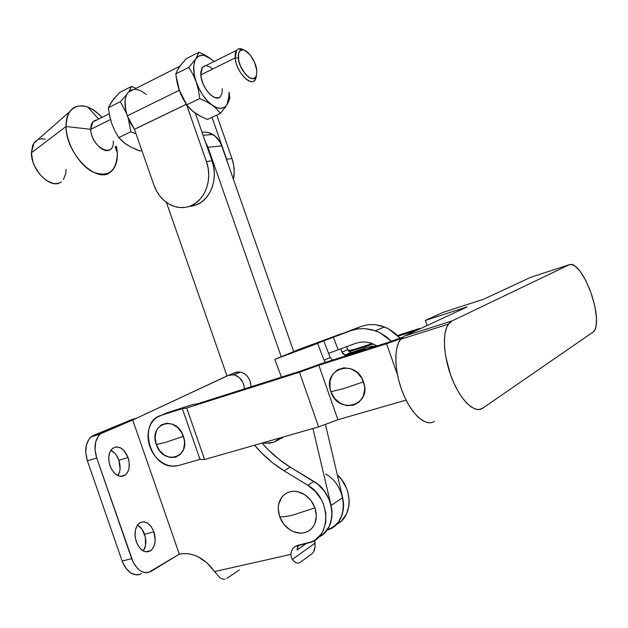 <?xml version="1.0" encoding="UTF-8"?>
<svg xmlns="http://www.w3.org/2000/svg" width="628" height="628" viewBox="0 0 628 628"><rect width="100%" height="100%" fill="white"/><g stroke="black" fill="none" stroke-linecap="round" stroke-linejoin="round"><path stroke-width="0.94" d="M165.478 442.418L183.376 436.334C176.342 414.417 148.153 423.398 156.333 444.506L165.478 442.418L156.333 444.506L155.132 437.826L156.137 431.53L157.44 428.822L161.404 424.818L166.663 423.178L172.417 424.167L177.803 427.652L181.963 433.116L184.255 439.71L184.577 443.109L183.517 449.467L180.354 454.429L175.589 457.231L169.976 457.467L164.348 455.127L159.567 450.582L156.333 444.506C162.997 466.086 191.493 457.93 183.376 436.334L165.478 442.418M590.956 292.719C596.985 311.033 598.123 323.765 594.371 330.925L593.35 331.906L594.959 329.998L596.043 326.898L596.498 317.69L594.708 305.71L590.956 292.719L585.791 280.551L579.942 270.951L574.235 265.33L571.708 264.333L569.525 264.624L451.995 320.939L448.981 323.365L446.634 327.431L445.079 332.997L444.373 339.858L444.577 347.763L445.676 356.398L450.409 374.382L453.84 382.986L457.804 390.836L462.122 397.603L466.612 403.027L471.094 406.889L475.38 409.071L479.313 409.495L482.728 408.184L593.35 331.906L482.728 408.184C474.996 413.781 461.219 401.261 452.435 379.704C443.572 358.227 441.924 333.005 448.4 324.127L451.995 320.939L569.525 264.624C576.269 263.799 583.412 273.164 590.956 292.719M343.406 388.669L363.471 381.871C355.738 357.803 321.803 368.612 330.917 391.715L343.406 388.669L330.917 391.715C338.178 415.383 372.49 405.555 363.471 381.871L343.406 388.669M419.425 328.491L397.555 335.485L419.425 328.491M348.281 350.62L354.357 349.309L348.281 350.62M410.241 333.389L409.856 332.298L415.587 330.901L398.136 336.051L409.856 332.298L410.241 333.389M178.478 465.521L172.904 466.172C148.781 466.423 138.176 421.341 161.035 415.391L168.131 412.384L157.29 417.118L154.033 419.724L151.395 423.115L149.464 427.15L148.31 431.687L147.98 436.539L148.475 441.539L149.778 446.492L151.835 451.218L154.582 455.535L157.911 459.288L161.702 462.326L165.808 464.547L170.078 465.843L174.356 466.18L178.478 465.521L200.002 459.343L204.618 459.523L186.681 408.019L182.332 408.624L200.002 459.343L182.332 408.624L161.035 415.391L182.332 408.624L186.681 408.019L204.618 459.523L318.6 426.867L299.478 372.239L186.681 408.019L299.478 372.239L318.836 365.261L337.911 419.724L318.6 426.867L299.478 372.239L318.836 365.261L337.911 419.724L406.096 400.13L337.911 419.724L318.6 426.867L204.618 459.523L200.002 459.343L178.478 465.521M387.845 342.496L402.595 337.236L387.845 342.496L320.908 363.793L301.738 370.693L320.908 363.793L387.845 342.496M301.738 370.693L197.38 403.843L192.906 404.51L168.131 412.384L192.906 404.51L197.38 403.843L301.738 370.693M386.581 343.744L318.836 365.261L386.581 343.744L401.245 338.508L386.581 343.744L397.43 374.633L386.581 343.744M330.917 391.715L329.975 388.057L330.061 380.749L332.722 374.327L337.581 369.782L343.909 367.804L350.762 368.722L357.081 372.42L361.885 378.346L364.421 385.584L364.703 389.344L363.227 396.417L359.287 401.991L353.509 405.233L346.789 405.657L340.148 403.223L334.583 398.333L330.917 391.715M373.33 343.979L349.246 351.672L373.33 343.979M372.31 343.563L354.357 349.309L372.31 343.563M448.4 324.127L400.57 339.324L404.456 336.082L451.995 320.939L404.456 336.082L467.091 306.919L425.329 320.406L442.858 312.446L483.576 299.25L530.582 277.364L569.525 264.624L530.582 277.364L483.576 299.25L442.858 312.446L425.329 320.406L427.134 325.524L425.329 320.406L467.091 306.919L404.456 336.082L401.206 338.555L398.623 342.621L396.825 348.14L395.899 354.922L395.891 362.709L396.817 371.187L398.647 380.003L401.3 388.795L404.683 397.186L408.632 404.825L412.996 411.403L417.581 416.647L422.204 420.352L426.663 422.409L430.792 422.738M400.57 339.324C393.505 348.234 394.549 373.04 403.286 393.991C411.944 415.014 426.122 427.056 434.443 421.38M279.892 438.941L282.459 437.881M281.187 437.583L273.549 442.308L265.463 443.227L262.834 442.842L269.074 443.227L273.549 442.308L278.542 439.804L281.187 437.583M333.358 337.252L338.186 349.78L328.554 353.313L323.758 340.839L350.746 330.721L357.795 328.915L365.166 328.625L372.6 329.888L379.783 332.659L386.44 336.844L391.346 341.247L379.783 332.659L375.442 330.791L384.383 326.913L374.72 324.59L367.827 324.715L361.281 326.34L323.758 340.839L330.155 357.473L332.502 360.103L330.155 357.473L324.064 360.182L317.603 343.39L323.758 340.839L274.829 359.389L281.438 377.145L274.829 359.389L299.791 349.097L274.829 359.389L317.603 343.39L324.064 360.182L330.155 357.473L328.554 353.313L338.186 349.78L333.358 337.252M384.383 326.913L388.481 328.829L400.091 338.131L394.808 333.052L388.481 328.829L381.698 325.971L374.72 324.59L367.827 324.715L361.281 326.34L350.746 330.721L357.795 328.915L365.166 328.625L375.442 330.791M377.067 345.926L370.175 342.864L365.237 342.001L360.315 342.166L355.613 343.343L338.186 349.78L355.613 343.343L360.315 342.166L365.237 342.001L371.203 343.178L377.067 345.926M350.762 352.457L347.771 349.639L346.625 346.664L348.634 351.083L351.413 352.575L366.25 347.543L371.752 346.311L375.913 346.295L366.25 347.543L360.613 350.11L368.118 348.776L360.613 350.11L346.444 355.158L344.913 355.016L342.88 353.666L340.714 348.846L342.009 352.198L347.771 349.639L342.009 352.198L345.023 355.048L350.762 352.457L352.905 352.387L366.25 347.543L347.182 354.977L352.905 352.387L347.182 354.977L345.023 355.048M299.791 349.097L341.616 333.672L299.791 349.097M360.205 413.318L365.904 411.678L360.213 413.318M325.587 362.301L324.064 360.182L325.587 362.301M136.331 541.783C133.984 533.525 134.973 527.308 139.322 523.14C145.178 520.062 150.045 522.975 153.907 531.892L144.581 534.263C142.972 529.851 140.617 526.798 137.493 525.087L142.054 529.255L145.366 537.097L145.492 545.646L143.31 550.968C146.183 546.391 146.607 540.826 144.581 534.263L153.907 531.892L151.379 526.853L147.91 523.305L144.008 521.782L140.264 522.527L137.249 525.455L135.428 530.15L135.099 535.888L135.53 538.879L137.477 544.5L140.617 548.927L144.448 551.478L148.365 551.769L151.772 549.775L154.158 545.842L155.187 540.559L153.907 531.892C156.286 540.159 155.265 546.399 150.838 550.599C145.052 553.613 140.225 550.67 136.331 541.783M109.955 465.788C107.718 458.157 108.573 452.364 112.514 448.408C118.684 445.024 123.865 448.062 128.073 457.506L118.88 460.261C117.083 455.379 114.39 452.074 110.795 450.362L114.673 453.157L116.345 455.206L118.88 460.261L120.081 468.747L119.713 471.393L117.931 475.718C120.474 471.463 120.788 466.314 118.88 460.261L128.073 457.506L123.857 450.355L120.027 447.56L116.039 446.869L112.483 448.431L109.916 452.019L108.746 457.098L109.162 462.899L111.109 468.512L114.28 473.057L118.182 475.82L122.193 476.401L125.71 474.729L128.198 471.079L128.936 468.684L129.274 463.213L128.073 457.506C130.334 465.152 129.454 470.976 125.435 474.964C119.351 478.277 114.186 475.215 109.955 465.788M292.766 515.101L314.966 507.864L312.901 503.366L310.044 499.323L306.543 495.947L302.57 493.396L298.339 491.803L294.069 491.237L289.963 491.732L286.235 493.255L283.055 495.72L280.598 498.993L278.973 502.918L278.251 507.298L278.471 511.922L279.609 516.554C281.548 517.229 285.928 516.742 292.766 515.101C285.928 516.742 281.548 517.229 279.609 516.554L278.212 508.445L278.589 504.52L281.43 497.674L283.793 495.021L286.666 493.011L289.963 491.732L293.543 491.245L297.272 491.559L304.604 494.558L310.829 500.28L314.966 507.864L316.363 516.122L314.809 523.76L312.987 526.971L310.562 529.608L307.626 531.563L304.297 532.772L300.702 533.188L293.284 531.633L289.744 529.726L283.652 524.019L279.609 516.554L281.627 520.973L284.413 524.961L287.844 528.329L291.737 530.895L295.921 532.544L300.176 533.188L304.297 532.772L308.073 531.327L311.315 528.917L313.851 525.66L315.546 521.711L316.316 517.276L316.12 512.581L314.966 507.864L292.766 515.101M235.759 372.318L229.087 375.042L237.392 371.949L240.822 372.137L244.174 373.534L247.11 376.007L249.355 379.32L250.658 383.127L250.925 386.84C250.69 379.155 247.236 374.241 240.563 372.082L235.759 372.318M100.229 434.019C94.812 439.514 93.643 447.521 96.728 458.032L131.652 558.692C136.716 570.499 143.192 574.738 151.058 571.386L179.325 554.163L132.704 420.03L228.097 375.434L233.914 374.806C240.312 376.816 243.797 381.518 244.378 388.92L244.08 385.961L242.761 382.122L239.095 377.404L234.173 374.861L229.087 375.042L132.704 420.03L179.325 554.163L148.538 572.453L145.837 572.72L143.051 572.163L140.295 570.797L137.673 568.67L133.262 562.492L96.728 458.032L95.056 449.876L95.644 442.128L98.384 436.005L100.433 433.854L132.704 420.03L102.819 432.425L93.611 435.353L91.005 436.947C85.549 442.442 84.348 450.417 87.41 460.874L122.138 561C127.186 572.744 133.662 576.944 141.583 573.592L139.047 574.667L136.331 574.934L130.773 573.026L125.773 568.136L123.74 564.784L122.138 561L131.652 558.692L122.138 561L87.41 460.874L96.728 458.032L87.41 460.874L85.761 452.757L86.374 445.04L89.145 438.933L91.209 436.79L130.852 419.951L93.611 435.353L102.819 432.425L100.229 434.019L91.005 436.947M314.997 543.173C315.374 548.134 314.447 551.604 312.218 553.59L300.247 562.35C297.696 563.968 295.066 563.002 292.342 559.47L291.204 557.099L290.921 554.391L214.541 571.574L219.682 577.462L222.359 579.008L224.895 579.259L222.359 579.008L219.682 577.462L214.541 571.574L290.921 554.391C291.392 549.531 293.747 546.509 297.978 545.308L311.724 541.791L315.256 539.892L321.073 534.271L323.232 530.676L325.775 522.308L325.783 513.021L323.247 503.648L321.081 499.197L315.217 491.284L307.775 485.256L284.021 470.757C272.968 463.966 263.156 455.449 254.583 445.205L262.119 453.455L272.615 462.812L284.021 470.757L290.269 467.13L278.95 459.264L268.517 450.009L262.072 443.062C270.346 452.678 279.743 460.693 290.269 467.13L284.021 470.757L307.775 485.256C331.71 498.467 331.545 539.138 307.885 543.039L295.223 546.454L293.025 548.464L291.557 551.18L290.921 554.391L291.204 557.099L292.342 559.47L314.997 543.173L292.342 559.47L294.289 561.613L296.361 562.853L298.402 563.112L300.247 562.35L312.116 553.66L313.568 552.02L315.06 546.564L314.785 540.261L314.997 543.173M298.449 545.198L297.052 550.034L306.433 543.369L297.052 550.034L297.688 546.855M321.246 535.606L324.37 533.094L329.182 526.46L331.717 518.163L331.733 508.947L329.213 499.66L324.393 491.143L317.713 484.164L290.269 467.13L313.867 481.456L307.775 485.256L313.867 481.456C335.234 493.286 338.194 528.917 318.694 537.066C329.637 530.793 333.766 520.259 331.089 505.462L312.932 428.492L331.089 505.462L331.961 511.176L331.882 516.781L330.862 522.096L328.939 526.939L326.168 531.147L322.659 534.585M137.281 417.895L130.852 419.951L137.281 417.895M342.653 497.541L343.602 505.619L342.315 514.332L338.625 521.766L332.903 527.277M144.935 414.315L146.159 413.742L144.935 414.315M226.692 578.521L239.386 569.879L226.692 578.521M179.325 554.163L182.073 553.684C194.484 552.899 205.309 558.857 214.541 571.574L207.036 562.892L198.063 556.769L193.298 554.854L188.518 553.778L183.816 553.543L179.325 554.163M336.192 524.6C352.701 517.339 353.486 489.047 337.33 474.894L341.781 479.863L346.491 488.144L348.014 492.619L349.231 501.733L348.893 506.16L346.381 514.261L341.648 520.761L338.578 523.226M325.712 474.069C348.469 486.472 349.176 524.812 327.031 530.032C340.148 524.827 345.361 514.018 342.668 497.604L325.43 424.34L342.668 497.604L331.089 505.462L342.668 497.604L343.524 503.216L343.438 508.735L342.425 513.963L340.509 518.728L337.77 522.873L334.3 526.272M148.357 412.714L144.88 414.158L148.357 412.714M113.236 141.143C114.665 159.441 90.895 147.415 90.73 129.305L66.042 126.518C66.325 143.851 79.473 165.659 93.352 172.237C108.699 177.591 116.69 171.193 117.326 153.028C117.593 161.741 115.387 168.037 110.685 171.907C97.089 184.718 65.736 153.813 66.042 126.518L31.4 152.785C30.945 170.478 51.622 190.237 61.199 181.845M117.326 153.028L115.175 146.771L117.326 153.028L116.486 146.143L117.326 153.028M37.751 139.73L33.857 143.145L31.4 152.785L66.042 126.518C65.94 120.498 67.094 115.615 69.512 111.863C77.872 102.293 88.697 104.13 101.987 117.373C97.458 112.436 92.732 108.997 87.794 107.074C74.151 103.141 66.898 109.625 66.042 126.518L90.73 129.305C90.738 123.732 92.693 120.654 96.579 120.074L92.85 121.926L90.73 129.305L110.489 119.54L90.73 129.305C90.683 141.912 105.528 155.87 111.07 148.734M188.565 206.62L196.713 204.752C210.922 199.178 218.442 178.164 212.036 160.862L195.387 113.268L212.036 160.862L206.408 161.506L186.524 104.641L206.408 161.506C212.853 178.933 205.317 200.112 191.053 205.717C184.451 208.402 177.803 208.213 171.099 205.168C163.092 201.188 157.353 194.452 153.876 184.962L134.463 129.337L153.876 184.962L156.537 190.959L160.077 196.297L164.379 200.772L169.277 204.226L174.6 206.518L180.142 207.554L185.692 207.287L196.713 204.752L191.053 205.717L196.007 202.891L200.363 198.903L203.935 193.911L206.596 188.102L208.213 181.696L208.731 174.953L208.127 168.131L206.408 161.506L212.036 160.862L213.74 167.433L214.344 174.207L213.818 180.903L212.201 187.262L209.548 193.032L205.984 197.993L201.651 201.941L196.713 204.752L191.383 206.314M192.929 74.34L188.793 67.377L195.905 58.734C197.946 55.829 200.803 54.793 204.477 55.617L211.181 59.032L205.505 55.374L198.99 52.226L194.892 60.649L193.738 65.571L194.327 74.999L198.464 90.126L199.72 98.58L186.673 104.868L182.552 97.874L186.673 104.868L190.465 109.209L195.23 113.158L200.984 116.573L192.71 111.242L186.673 104.868L199.72 98.58L206.353 101.603L212.146 105.119L216.809 109.099L220.412 113.393L207.476 119.453L200.984 116.573L207.476 119.453L220.412 113.393L225.774 106.579L228.152 102.568L225.915 106.101L224.479 107.286L220.946 108.361L216.746 107.631L212.146 105.119L207.476 100.975L203.064 95.472L199.225 88.988L196.234 82.001L198.464 90.126L199.72 98.58L206.353 101.603L212.146 105.119L216.809 109.099L220.412 113.393L225.774 106.579L228.027 102.529L229.024 97.607L228.937 92.418L229.094 95.001L227.101 104.499C223.866 109.405 218.882 109.61 212.146 105.119C205.348 99.938 200.049 92.23 196.234 82.001L192.929 74.34L196.234 82.001C192.882 71.765 192.772 64.009 195.905 58.734L188.793 67.377L192.929 74.34L194.366 75.219M134.447 129.29L186.288 104.287L134.447 129.29L130.388 122.868L127.311 115.842L134.463 129.337L186.312 104.327L134.447 129.29M179.176 90.33L127.311 115.842L179.176 90.33L177.088 82.244L180.605 93.996L184.875 102.026L179.176 90.33M134.109 89.309L128.167 92.308C124.234 97.536 123.944 105.378 127.311 115.842L125.843 110.709L125.027 101.163L125.71 97.144L127.084 93.839L129.085 91.374L131.637 89.843M177.857 69.213L180.456 65.383L177.857 69.221M256.373 75.643L254.866 80.031C250.305 87.072 235.947 71.129 235.202 57.87L238.318 57.925C238.02 53.529 239.032 50.899 241.356 50.036C246.569 47.964 256.13 60.759 256.789 70.509L256.577 74.952C254.662 85.73 239.119 71.49 238.318 57.925L235.202 57.87C236.097 73.413 253.924 89.663 256.106 77.323L256.271 76.475M205.796 65.673L202.404 67.361L200.779 74.889L235.202 57.87L200.779 74.889C201.329 87.998 215.828 103.455 220.64 96.382M111.109 102.851L113.817 98.934L119.65 92.465L131.511 86.444L129.093 91.217L131.511 86.444L119.65 92.465L112.255 100.935L108.338 107.749L120.356 101.712L126.699 94.553L120.356 101.712L108.338 107.749L109.586 115.748L111.729 123.567L114.838 130.844L118.747 137.611L125.113 143.482L130.538 146.889L140.091 151.042L141.763 150.257L140.091 151.042L136.755 149.77L130.538 146.889L125.294 143.537M131.511 86.444L135.993 88.36L131.511 86.444M136.056 133.882L130.844 131.778L118.747 137.611L130.844 131.778L128.222 118.245L130.844 131.778L136.048 133.882M126.55 113.456L120.356 101.712L126.55 113.456M110.049 117.303L111.729 123.559L109.845 116.965L108.338 107.749L110.936 102.819L113.668 99.397M130.122 146.567L129.541 146.285M127.712 145.249L122.774 141.606L118.747 137.611L114.838 130.844L111.729 123.567M129.203 91.555L132.681 89.741M235.202 57.87L236.654 50.295C238.459 48.168 241.011 48.144 244.292 50.232L238.695 48.851C236.026 49.832 234.856 52.838 235.202 57.87M256.789 70.509L254.583 62.337L250.054 54.793L244.677 50.381L243.012 49.91L240.241 50.625L238.593 53.435L238.726 60.602L240.555 66.27L245.195 73.923L248.845 77.299L250.627 78.257L253.759 78.531L255.941 76.647L256.569 74.975L256.789 70.509M211.997 117.334L226.645 159.182L231.983 158.57L216.762 115.105L231.983 158.57L226.645 159.182L211.997 117.334M233.435 179.357L234.205 171.562L233.632 164.968L231.983 158.57C234.323 165.439 234.809 172.362 233.435 179.357M227.893 163.531L226.645 159.182L227.893 163.523M134.635 89.286L137.948 89.718L141.449 91.115L146.285 94.443M195.23 113.158L192.992 111.415M176.837 79.034L179.302 90.33L182.552 97.874L179.302 90.322L186.438 104.13M178.101 69.104L180.605 65.194L186.218 58.702L198.99 52.226L208.465 57.132L214.077 61.544L208.881 57.478L204.445 55.609L202.373 55.335L198.715 56.143L195.905 58.734L198.99 52.226L186.218 58.702L179.145 67.188M214.117 61.52L213.614 61.057L214.117 61.52M229.463 99.145L229.793 97.615L229.118 92.332L229.793 97.615L228.93 100.786L229.463 99.145M228.152 102.568L228.93 100.786L228.152 102.568M176.35 78.06L175.832 73.876L177.952 69.049L175.832 73.876L177.08 82.213L176.35 78.06M178.054 86.326L177.08 82.213L178.054 86.326M204.712 65.822L202.02 67.91L200.779 72.149L201.211 77.911L203.252 84.293L206.581 90.283L210.678 94.954L214.894 97.591L218.575 97.803M220.043 96.995L221.951 93.698L222.296 88.634M212.625 68.915L210.513 67.275L206.486 65.697M188.793 67.377L175.832 73.876L188.793 67.377M58.883 183.078L55.947 183.643L52.728 183.345L45.93 180.205L39.525 174.097L34.548 165.957L32.852 161.514L31.4 152.785L32.664 145.398L34.257 142.587L36.416 140.507M39.038 139.235L42.029 138.819L45.263 139.259M66.034 169.372L65.807 173.242L63.459 179.514M203.087 135.271L212.798 134.486C216.911 137.045 219.894 140.86 221.739 145.939L293.723 351.601L221.739 145.939L207.962 147.266L281.242 356.743L207.962 147.266L205.505 142.195L207.962 147.266L221.739 145.939L220.051 142.171L215.035 136.08L208.535 132.657L205.042 132.131M166.404 202.381L226.983 375.952L166.404 202.381M212.798 134.486C209.344 132.461 205.764 131.739 202.059 132.327M240.563 372.082L233.914 374.806M125.435 474.964L120.411 476.424M150.838 550.599L145.79 551.839M128.167 92.308L179.475 66.403M256.106 77.323L256.577 74.952M202.404 67.361L236.654 50.295M238.695 48.851L241.356 50.036M202.868 54L204.477 55.617M229.762 97.78L229.094 95.001M92.85 121.926L109.201 113.786M117.122 150.32L115.67 146.536M87.794 107.074L98.643 119.037M69.512 111.863L33.857 143.145"/></g></svg>
